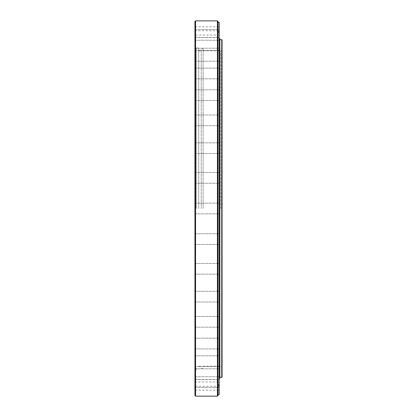 <?xml version="1.0" encoding="UTF-8"?>
<svg xmlns="http://www.w3.org/2000/svg" width="417" height="417" viewBox="0 0 417 417"><rect width="100%" height="100%" fill="white"/><g stroke="black" fill="none" stroke-linecap="round" stroke-linejoin="round"><path stroke-width="0.31" stroke-dasharray="2.08 1.56" d="M219.222 382.118L219.222 376.754L219.222 382.118M194.937 382.118L194.937 376.754L194.937 382.118M219.222 374.164L219.222 379.527L219.222 374.164M194.937 374.164L194.937 379.527L194.937 374.164M219.222 361.179L219.222 355.816L219.222 361.179M194.937 361.179L194.937 355.816L194.937 361.179M219.222 343.551L219.222 338.187L219.222 343.551M194.937 343.551L194.937 338.187L194.937 343.551M219.222 321.82L219.222 327.183L219.222 321.82M194.937 321.82L194.937 327.183L194.937 321.82M219.222 296.649L219.222 291.285L219.222 296.649M194.937 296.649L194.937 291.285L194.937 296.649M219.222 268.798L219.222 263.435L219.222 268.798M194.937 268.798L194.937 263.435L194.937 268.798M219.222 239.113L219.222 244.477L219.222 239.113M194.937 239.113L194.937 244.477L194.937 239.113M219.222 394.571L219.222 22.429M194.937 395.519L194.937 21.481M219.222 177.887L219.222 172.523L219.222 177.887M194.937 177.887L194.937 172.523L194.937 177.887M219.222 148.202L219.222 153.565L219.222 148.202M194.937 148.202L194.937 153.565L194.937 148.202M219.222 120.351L219.222 125.715L219.222 120.351M194.937 120.351L194.937 125.715L194.937 120.351M219.222 95.18L219.222 89.817L219.222 95.18M194.937 95.18L194.937 89.817L194.937 95.18M219.222 73.449L219.222 68.086L219.222 73.449M194.937 73.449L194.937 68.086L194.937 73.449M219.222 55.821L219.222 61.184L219.222 55.821M194.937 55.821L194.937 61.184L194.937 55.821M219.222 42.836L219.222 37.473L219.222 42.836M194.937 42.836L194.937 37.473L194.937 42.836M219.222 34.882L219.222 29.518L219.222 34.882M194.937 34.882L194.937 29.518L194.937 34.882M219.222 32.203L219.222 37.566L219.222 32.203M194.937 32.203L194.937 37.566L194.937 32.203M219.222 384.797L219.222 379.434L219.222 384.797M194.937 384.797L194.937 379.434L194.937 384.797M219.222 32.875L219.222 30.097L219.222 32.875M218.591 32.875L218.591 30.728L218.591 32.875M195.568 32.875L195.568 30.728L195.568 32.875M194.937 32.875L194.937 30.097L194.937 32.875M219.222 384.125L219.222 386.903L219.222 384.125M218.591 384.125L218.591 386.272L218.591 384.125M195.568 384.125L195.568 386.272L195.568 384.125M194.937 384.125L194.937 386.903L194.937 384.125M195.568 396.15L195.568 20.85M196.198 208.5L196.198 48.132L196.198 208.5M198.721 208.5L198.721 48.132L198.721 208.5M201.244 208.5L201.244 49.232L201.244 208.5M203.136 208.5L203.136 49.232L203.136 208.5M220.802 208.5L220.802 50.811L220.802 208.5M222.063 377.208L222.063 39.792M221.745 377.291L221.745 39.709M219.571 208.5L219.571 377.291L219.571 208.5M218.055 395.519L218.055 21.481M217.424 396.15L217.424 20.85M219.222 208.5L219.222 213.864L219.222 208.5M218.055 208.5L218.055 22.429L218.055 208.5M222.063 208.5L222.063 367.45L222.063 208.5M219.868 377.291L219.571 377.291L219.863 378.375L219.863 38.625L219.571 39.709L219.868 39.709M219.801 38.541L219.801 378.459M219.868 38.604L219.868 378.396M194.937 376.754L219.222 376.754L194.937 376.754M194.937 368.805L219.222 368.805L194.937 368.805M194.937 355.816L219.222 355.816L194.937 355.816M194.937 338.187L219.222 338.187L194.937 338.187M194.937 316.461L219.222 316.461L194.937 316.461M194.937 291.285L219.222 291.285L194.937 291.285M194.937 263.435L219.222 263.435L194.937 263.435M194.937 233.755L219.222 233.755L194.937 233.755M194.937 203.136L219.222 203.136L194.937 203.136M194.937 172.523L219.222 172.523L194.937 172.523M194.937 142.843L219.222 142.843L194.937 142.843M194.937 114.993L219.222 114.993L194.937 114.993M194.937 89.817L219.222 89.817L194.937 89.817M194.937 68.086L219.222 68.086L194.937 68.086M194.937 50.462L219.222 50.462L194.937 50.462M194.937 37.473L219.222 37.473L194.937 37.473M194.937 29.518L219.222 29.518L194.937 29.518M194.937 26.844L219.222 26.844M194.937 379.434L219.222 379.434M194.937 30.097L195.568 30.728L218.591 30.728L219.222 30.097M194.937 381.352L195.568 381.982L218.591 381.982L219.222 381.352M198.721 48.132L194.937 47.793M198.721 50.811L201.244 50.811M203.136 49.232C202.897 47.971 202.266 47.971 201.244 49.232M203.136 50.811L220.802 50.811L222.063 49.55M203.136 366.189L220.802 366.189L222.063 367.45M201.244 367.768C201.614 369.024 202.245 369.024 203.136 367.768M198.721 366.189L201.244 366.189M194.937 369.207L198.721 368.868M219.222 386.903L218.591 386.272L195.568 386.272L194.937 386.903M219.222 35.648L218.591 35.018L195.568 35.018L194.937 35.648M194.937 390.156L219.222 390.156M194.937 387.482L219.222 387.482L194.937 387.482M194.937 379.527L219.222 379.527L194.937 379.527M194.937 366.538L219.222 366.538L194.937 366.538M194.937 348.914L219.222 348.914L194.937 348.914M194.937 327.183L219.222 327.183L194.937 327.183M194.937 302.007L219.222 302.007L194.937 302.007M194.937 274.157L219.222 274.157L194.937 274.157M194.937 244.477L219.222 244.477L194.937 244.477M194.937 213.864L219.222 213.864L194.937 213.864M194.937 183.245L219.222 183.245L194.937 183.245M194.937 153.565L219.222 153.565L194.937 153.565M194.937 125.715L219.222 125.715L194.937 125.715M194.937 100.539L219.222 100.539L194.937 100.539M194.937 78.813L219.222 78.813L194.937 78.813M194.937 61.184L219.222 61.184L194.937 61.184M194.937 48.195L219.222 48.195L194.937 48.195M194.937 40.246L219.222 40.246L194.937 40.246M194.937 37.566L219.222 37.566"/><path stroke-width="0.63" d="M195.568 20.85L194.937 21.481L194.937 395.519L195.568 396.15L217.424 396.15L217.424 20.85L195.568 20.85L195.568 396.15M221.745 39.709L222.063 39.792L222.063 377.208L221.745 377.291L221.745 39.709L219.868 39.709M218.055 22.429L219.222 22.429L219.222 394.571L218.055 394.571M217.424 20.85L218.055 21.481L218.055 395.519L217.424 396.15M219.863 208.5L219.868 378.396L219.863 208.5M219.222 378.459L219.801 378.459L219.868 38.604M219.868 377.291L221.745 377.291M219.222 38.541L219.801 38.541"/></g></svg>
